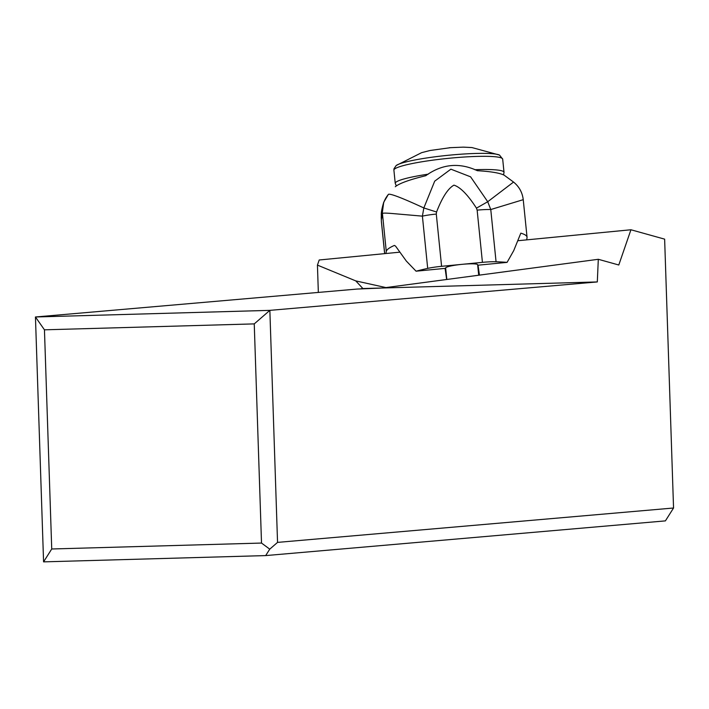 <?xml version="1.0" encoding="UTF-8"?>
<svg xmlns="http://www.w3.org/2000/svg" width="709" height="709" viewBox="0 0 709 709"><rect width="100%" height="100%" fill="white"/><g stroke="black" fill="none" stroke-linecap="round" stroke-linejoin="round"><path stroke-width="1.06" d="M265.671 555.59L269.748 549.156L277.547 542.394L673.55 508.007L665.396 520.885L265.671 555.59L43.577 561.865L35.45 316.985L269.854 310.365L254.247 323.889L261.515 543.059L51.73 548.988L43.577 561.865M269.748 549.156L261.515 543.059M277.547 542.394L269.854 310.365L597.306 281.934L598.307 259.29L618.789 264.998L630.939 229.76L517.88 240.723M673.55 508.007L664.634 239.146L630.939 229.76M478.034 265.184L479.444 275.127M597.306 281.934L362.911 288.554L355.776 280.897L385.918 287.579L598.307 259.29M399.495 252.2L319.201 259.99L317.437 265.113L355.776 280.897M446.661 279.488L445.084 268.383M317.437 265.113L318.341 292.427M362.911 288.554L360.978 288.9M361.041 288.723L380.777 288.084L357.088 289.059L35.45 316.985L44.454 329.818L254.247 323.889M51.73 548.988L44.454 329.818M385.918 253.521L386.281 251.491A128.63 15.899 -5.8 0 1 394.399 245.429L395.551 246.103L406.31 261.036L416.068 271.192A128.63 15.899 -5.8 0 1 427.695 268.392A19.294 2.384 -5.8 0 1 441.592 266.318L436.292 214.065A19.294 2.384 174.2 0 0 422.396 216.139L393.796 213.657C386.494 212.992 382.709 212.948 382.435 213.506L381.353 220.02L381.265 216.493M526.672 239.872L527.026 237.834A128.63 15.899 -5.8 0 0 527.053 237.276A128.63 15.899 -5.8 0 0 520.814 233.164L513.733 250.614L507.086 262.365L477.698 265.219M450.88 147.623L430.062 150.494L421.642 152.657L396.18 165.516A52.856 6.071 174.2 0 0 396.171 165.525M395.294 186.742L395.516 186.52C399.858 183.17 409.944 179.572 425.763 175.708C442.062 163.956 459.255 162.281 477.352 170.701C490.832 171.489 499.765 172.987 504.152 175.176L504.329 175.291M384.703 253.636L381.442 221.846M504.152 175.176L513.546 182.062L487.721 201.728L470.59 176.825L450.897 169.176L434.706 181.149L423.84 207.95C402.464 198.086 390.677 193.539 388.488 194.293L385.962 197.802M382.585 207.267L382.373 213.551M513.546 182.062L513.546 182.062C519.148 186.627 522.382 192.493 523.242 199.672L523.18 199.805M384.677 253.645A90.043 11.122 -5.8 0 1 384.597 253.299A90.043 11.122 -5.8 0 1 384.597 253.193L384.668 253.432M436.292 214.065L436.558 212C442.239 197.341 448.035 188.39 453.964 185.146C460.354 187.167 467.851 194.833 476.457 208.154L487.721 201.728L490.77 209.545L523.242 199.672L527.053 237.276M477.644 264.82A16.077 1.985 174.2 0 0 477.644 264.749A16.077 1.985 174.2 0 0 462.011 264.342L482.43 262.357A19.294 2.384 -5.8 0 1 496.061 261.763A128.63 15.899 -5.8 0 1 507.086 262.365M445.686 268.321L416.068 271.192M436.558 212L423.84 207.95L422.396 216.139L427.695 268.392M441.592 266.318L462.011 264.342A16.077 1.985 174.2 0 0 445.651 267.922A16.077 1.985 174.2 0 0 445.651 267.993A16.077 1.985 174.2 0 0 445.669 268.064M477.751 265.21L478.761 275.216M396.313 185.847L395.232 183.321A54.673 6.275 -5.8 0 1 395.241 183.152A54.673 6.275 -5.8 0 1 395.25 183.099A54.673 6.275 -5.8 0 1 428.271 174.157M502.69 159.295A54.673 6.275 174.2 0 0 502.69 159.153A54.673 6.275 174.2 0 0 448.62 158.311A54.673 6.275 174.2 0 0 393.912 169.921A54.673 6.275 174.2 0 0 393.903 170.009A54.673 6.275 174.2 0 0 393.903 170.142L395.232 183.321M474.862 169.726A54.673 6.275 -5.8 0 1 504.019 172.331A54.673 6.275 -5.8 0 1 504.019 172.491M503.558 174.839L504.019 172.331L502.69 159.153L499.526 155.076A52.856 6.071 174.2 0 0 499.526 155.076L499.526 155.076A52.856 6.071 174.2 0 0 447.361 155.377A52.856 6.071 174.2 0 0 396.18 165.516L393.965 168.804L393.903 170.142M381.238 217.176L381.353 220.02M386.281 251.491L382.435 213.506C381.85 206.284 383.87 199.876 388.488 194.293M383.791 202.074L383.72 202.278C381.894 208.419 381.096 212.727 381.309 215.19L381.398 219.223M388.355 194.408L383.711 202.278L382.142 213.985M476.457 208.154L477.139 210.139A19.294 2.384 174.2 0 1 490.77 209.545L496.061 261.763M482.43 262.357L477.139 210.139M449.293 147.729L463.216 147.135L471.937 147.561L499.526 155.076M381.309 215.19L381.353 221.297L384.597 253.299M523.242 199.681C522.4 192.511 519.174 186.635 513.573 182.071L504.223 175.229M445.651 267.993L446.812 279.47M477.644 264.749L478.708 275.225"/></g></svg>
